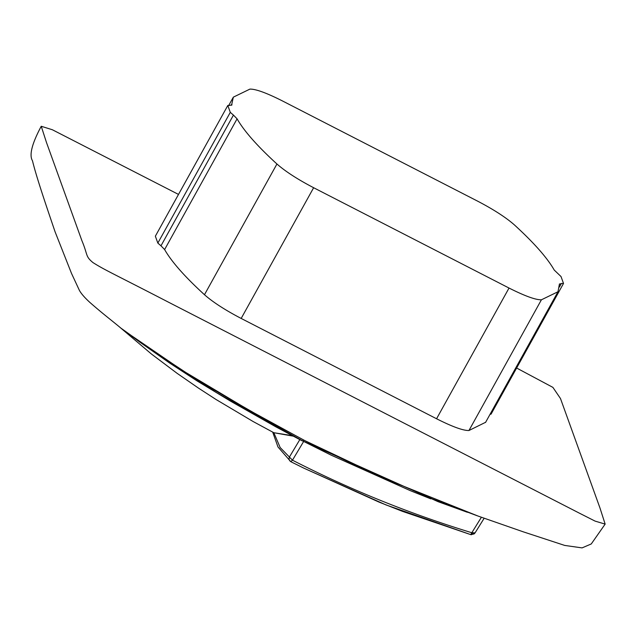 <?xml version="1.0" encoding="UTF-8"?>
<svg xmlns="http://www.w3.org/2000/svg" width="637" height="637" viewBox="0 0 637 637"><rect width="100%" height="100%" fill="white"/><g stroke="black" fill="none" stroke-linecap="round" stroke-linejoin="round"><path stroke-width="0.96" d="M481.405 517.236L471.818 532.739C409.663 513.748 349.88 489.558 292.471 460.185L303.578 441.576M299.804 439.634L289.453 456.968C288.672 459.07 289.182 460.678 290.99 461.777L303.809 468.139L386.046 504.942L470.831 534.658L474.135 533.902L475.003 532.978L484.192 518.199M293.904 463.242L290.998 461.777A3.607 3.607 0 0 1 290.814 461.682L292.471 460.185L280.176 447.548L273.838 432.722L253.128 421.527L216.086 399.526L198.362 388.029L177.038 373.282L151.423 354.013L119.629 327.084M471.3 533.631L473.347 533.941L470.783 534.61L471.818 532.739L474.979 532.866M292.168 435.636L273.814 432.714L293.108 436.13M470.878 534.65L471.356 534.746M178.503 194.42L52.361 129.749L41.238 126.269C31.938 143.691 29.023 155.181 32.471 160.739C36.675 178.201 48.404 212.073 55.069 231.78L71.519 273.432L79.378 290.337C81.154 293.593 84.617 297.59 89.777 302.336C102.955 313.898 109.914 318.986 120.966 328.166L131.493 335.675M430.779 498.843L410.339 490.665L331.049 455.105L302.75 440.979L437.993 501.63L466.945 512.124M303.714 440.079L302.75 440.979L216.23 392.527L139.758 342.093L132.17 336.169M41.238 126.269L46.485 142.505L81.87 240.587C88.113 255.541 85.191 256.106 92.922 262.555C104.914 270.16 114.007 273.99 167.969 301.922L579.399 513.167L595.101 521.114L605.15 524.108L599.935 507.88L560.48 398.531L552.9 387.384L516.623 368.027M478.283 516.145L387.742 479.892L304.836 440.621M124.534 330.714L131.533 335.699C158.852 355.573 187.127 374.086 216.357 391.245L260.342 416.534L305.004 440.7M131.533 335.699L182.548 370.527L248.748 410.029L304.9 440.693L350.645 462.932L432.642 499.05L477.28 515.795M490.084 414.249L491.047 414.161L563.514 283.441L561.372 283.465L559.382 287.056M485.625 422.283L468.951 430.516C463.195 430.668 452.405 426.75 436.568 418.764L241.176 318.444C225.211 310.1 212.973 302.193 204.469 294.724C184.841 276.769 171.552 261.711 164.617 249.553L160.978 245.818L233.445 115.098L237.083 118.832L164.617 249.553M157.841 243.079L230.299 112.359L227.815 105.463L155.356 236.184L157.841 243.079L160.978 245.818M231.557 105.288L233.341 97.15L249.911 89.108C255.668 88.957 266.465 92.875 282.295 100.861L477.686 201.181C493.651 209.525 505.889 217.432 514.393 224.901C534.021 242.856 547.302 257.913 554.246 270.072L561.022 276.546L563.514 283.441M559.461 283.903L557.98 291.754L541.41 299.796C535.653 299.939 524.864 296.022 509.027 288.043L313.635 187.724C297.67 179.379 285.44 171.472 276.936 163.996C257.3 146.048 244.019 130.991 237.083 118.832M559.382 284.309L561.372 283.465M227.815 105.463L229.957 105.431L231.94 104.587L231.868 105.001M230.299 112.359L233.445 115.098M473.347 533.941L474.135 533.822L473.347 533.941L474.254 533.089M204.469 294.724L276.936 163.996M241.176 318.444L313.635 187.724M436.568 418.764L509.027 288.043M468.951 430.516L541.41 299.796M303.809 468.139L378.896 502.044L402.401 511.336L470.831 534.658M290.767 461.65L277.987 446.975L272.692 432.125M124.78 330.882L123.912 330.316M302.145 440.844L275.805 426.814L230.61 401.199L197.215 381.006L169.609 363.01L139.368 341.806M605.15 524.108L591.263 543.95L582.067 547.892L564.724 545.431L523.033 531.752L478.22 516.121M228.779 105.376L233.341 97.15M485.521 422.474L557.98 291.754M467.335 512.267L438.686 501.892M139.782 342.069L131.604 336.017"/></g></svg>
